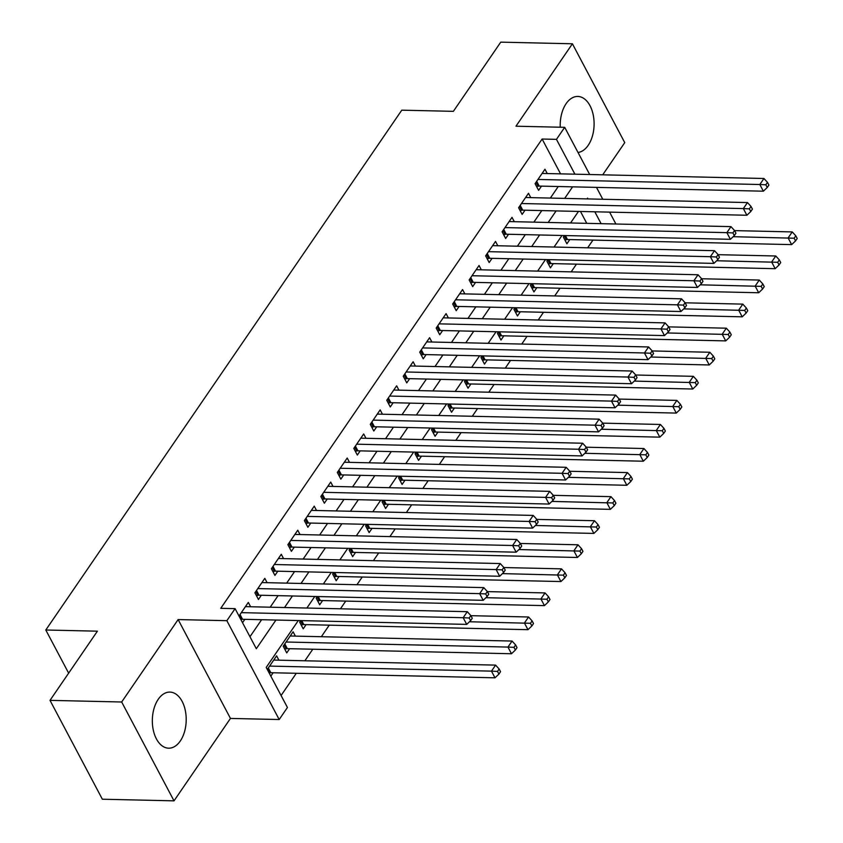 <?xml version="1.0" encoding="UTF-8"?>
<svg xmlns="http://www.w3.org/2000/svg" width="843" height="843" viewBox="0 0 843 843"><rect width="100%" height="100%" fill="white"/><g stroke="black" fill="none" stroke-linecap="round" stroke-linejoin="round"><path stroke-width="1.26" d="M180.307 740.976A28.051 16.934 91.3 0 0 185.26 710.27A28.051 16.934 91.3 0 0 169.907 692.092A28.051 16.934 91.3 0 0 158.231 699.3A28.051 16.934 91.3 0 0 153.278 730.017A28.051 16.934 91.3 0 0 168.632 748.184A28.051 16.934 91.3 0 0 180.307 740.976M578.013 152.467A28.051 16.934 91.3 0 0 588.193 145.333A28.051 16.934 91.3 0 0 593.156 114.616A28.051 16.934 91.3 0 0 577.792 96.45A28.051 16.934 91.3 0 0 566.127 103.657A28.051 16.934 91.3 0 0 560.258 127.219M298.306 620.553L266.209 667.424L287.431 707.498L279.191 719.532L226.851 620.68L235.092 608.646L256.314 648.72L275.956 620.037M230.455 718.426L178.126 619.573L121.677 701.998L50.011 700.364L102.351 799.217L174.016 800.85L230.455 718.426L279.191 719.532M602.713 174.817L624.747 142.636L572.408 43.783L515.969 126.208L564.694 127.325L589.689 174.522M281.077 695.507L296.304 673.294M304.871 660.775L312.774 649.226M321.352 636.707L329.255 625.158M340.456 608.804L345.735 601.091M356.937 584.736L362.216 577.023M373.417 560.669L378.697 552.955M389.898 536.601L395.177 528.888M406.379 512.533L411.658 504.82M422.859 488.466L428.139 480.763M439.34 464.398L444.619 456.695M455.821 440.331L461.1 432.628M472.301 416.263L477.581 408.56M488.782 392.206L494.061 384.492M505.263 368.138L510.542 360.425M521.743 344.07L527.023 336.357M538.224 320.003L543.503 312.289M554.705 295.935L559.984 288.222M571.185 271.868L576.464 264.154M587.666 247.8L592.945 240.097M121.677 701.998L174.016 800.85M50.011 700.364L97.398 631.175L45.796 630.006L401.774 110.17L453.365 111.339L500.753 42.15L572.408 43.783M250.613 606.749L248.316 602.418L239.001 616.033M267.094 582.682L264.797 578.361L254.913 592.798L258.443 599.478L261.33 595.263M283.575 558.624L281.277 554.294L271.393 568.73L274.923 575.411L277.811 571.196M300.055 534.557L297.758 530.226L287.874 544.662L291.404 551.343L294.291 547.128M316.536 510.489L314.239 506.158L304.355 520.595L307.885 527.275L310.772 523.06M333.017 486.422L330.719 482.091L320.835 496.527L324.365 503.208L327.253 498.993M349.497 462.354L347.2 458.023L337.316 472.459L340.846 479.14L343.733 474.936M365.978 438.286L363.681 433.955L353.797 448.402L357.327 455.072L360.214 450.868M382.459 414.219L380.161 409.888L370.277 424.335L373.807 431.015L376.695 426.8M398.929 390.151L396.642 385.82L386.758 400.267L390.288 406.948L393.175 402.733M415.409 366.083L413.123 361.763L403.239 376.199L406.769 382.88L409.656 378.665M431.89 342.026L429.603 337.695L419.709 352.132L423.249 358.812L426.136 354.597M448.371 317.959L446.084 313.628L436.189 328.064L439.73 334.745L442.617 330.53M464.851 293.891L462.565 289.56L452.67 303.996L456.211 310.677L459.098 306.462M481.332 269.823L479.045 265.492L469.151 279.929L472.691 286.609L475.578 282.394M497.813 245.756L495.526 241.425L485.631 255.861L489.172 262.542L492.059 258.337M514.293 221.688L512.007 217.357L502.112 231.804L505.652 238.474L508.54 234.27M530.774 197.62L528.487 193.289L518.593 207.736L522.133 214.407L525.02 210.202M564.431 235.545L563.366 237.094L566.907 243.775L569.784 239.57M547.95 259.602L546.886 261.161L550.426 267.842L553.303 263.627M531.469 283.669L530.405 285.229L533.946 291.91L536.822 287.695M514.989 307.737L513.924 309.297L517.465 315.977L520.342 311.762M498.508 331.805L497.444 333.364L500.984 340.045L503.861 335.83M482.027 355.872L480.963 357.432L484.504 364.113L487.38 359.898M465.547 379.94L464.482 381.5L468.023 388.18L470.91 383.965M449.066 404.008L448.002 405.567L451.542 412.238L454.43 408.033M432.596 428.075L431.521 429.635L435.062 436.305L437.949 432.101M416.115 452.143L415.041 453.692L418.581 460.373L421.468 456.168M399.635 476.2L398.56 477.76L402.1 484.44L404.988 480.225M383.154 500.268L382.079 501.827L385.62 508.508L388.507 504.293M366.673 524.335L365.599 525.895L369.139 532.576L372.026 528.361M350.193 548.403L349.118 549.963L352.659 556.643L355.546 552.428M333.712 572.471L332.637 574.03L336.178 580.711L339.065 576.496M317.231 596.538L316.157 598.098L319.697 604.779L322.584 600.564M300.751 620.606L299.686 622.166L303.217 628.836L306.104 624.631M295.377 636.117L293.09 631.786L283.206 646.233L286.736 652.904L289.623 648.699M586.77 223.342L580.479 211.467M278.907 660.185L276.609 655.854L267.294 669.468M270.824 676.139L273.143 672.767M560.563 173.858L542.123 139.032L220.761 608.319L235.092 608.646M249.96 636.739L261.625 619.71M270.192 607.202L278.095 595.643M286.673 583.135L294.576 571.575M303.153 559.067L311.056 547.518M319.634 534.999L327.537 523.45M336.115 510.932L344.018 499.383M352.595 486.864L360.498 475.315M369.076 462.796L376.979 451.247M385.546 438.729L393.46 427.18M402.027 414.672L409.94 403.112M418.507 390.604L426.421 379.044M434.988 366.536L442.902 354.977M451.469 342.469L459.382 330.92M467.949 318.401L475.863 306.852M484.43 294.333L492.344 282.784M500.911 270.266L508.824 258.717M517.391 246.198L525.305 234.649M533.872 222.131L541.786 210.581M550.353 198.073L558.266 186.514M547.255 173.553L544.968 169.222L535.073 183.669L538.614 190.349L541.501 186.134M242.531 622.714L244.849 619.331M45.796 630.006L68.652 673.157M178.126 619.573L226.851 620.68M542.123 139.032L556.454 139.358L564.694 127.325M588.003 198.927L587.582 198.126L587.044 198.906M578.477 211.414L570.563 222.973M561.996 235.482L554.083 247.041M545.516 259.549L537.602 271.109M529.035 283.617L521.122 295.166M512.555 307.684L504.641 319.234M496.074 331.752L488.16 343.301M479.593 355.82L471.68 367.369M463.113 379.887L455.199 391.437M446.632 403.955L438.718 415.504M430.151 428.012L422.238 439.572M413.671 452.08L405.768 463.639M397.19 476.147L389.287 487.707M380.709 500.215L372.806 511.764M364.229 524.283L356.326 535.832M347.748 548.35L339.845 559.9M331.267 572.418L323.364 583.967M314.787 596.486L306.884 608.035M601.101 223.669L594.81 211.793M596.496 187.388L602.787 199.264M609.605 212.13L615.885 224.006M574.905 174.185L556.454 139.358M284.523 607.529L292.437 595.969M301.004 583.461L308.917 571.902M317.484 559.394L325.398 547.845M333.965 535.326L341.879 523.777M350.446 511.258L358.349 499.709M366.926 487.191L374.829 475.642M383.407 463.123L391.31 451.574M399.888 439.055L407.791 427.506M416.368 414.998L424.271 403.439M432.849 390.931L440.752 379.371M449.33 366.863L457.233 355.303M465.81 342.795L473.713 331.246M482.28 318.728L490.194 307.179M498.761 294.66L506.675 283.111M515.242 270.592L523.155 259.043M531.722 246.525L539.636 234.976M548.203 222.457L556.117 210.908M564.684 198.4L572.597 186.84M536.685 181.319L539.204 186.082L763.358 191.192L759.828 184.512L537.96 179.454M765.844 184.796L767.267 187.462L768.911 185.06L767.499 182.383L765.844 184.796L759.828 184.512L763.948 178.495L542.081 173.437M539.204 186.082A3.593 1.949 -27.9 0 0 538.013 186.229L536.622 186.588M763.358 191.192L767.267 187.462M767.499 182.383L763.948 178.495M564.915 240.023L566.306 239.665A3.593 1.949 152.1 0 1 567.497 239.517L791.651 244.618L788.121 237.937L792.241 231.92L734.58 230.613M733.157 236.693L794.138 238.221L795.55 240.898L797.204 238.485L795.792 235.819L794.138 238.221M792.241 231.92L795.792 235.819M795.55 240.898L791.651 244.618M520.205 205.386L522.723 210.149L746.877 215.26L743.347 208.579L521.48 203.521M749.364 208.864L750.786 211.53L752.43 209.127L751.018 206.451L749.364 208.864L743.347 208.579L747.467 202.562L525.6 197.504M522.723 210.149A3.593 1.949 -27.9 0 0 521.532 210.297L520.142 210.655M746.877 215.26L750.786 211.53M751.018 206.451L747.467 202.562M503.724 229.454L506.243 234.217L730.396 239.317L726.866 232.647L504.999 227.589M732.883 232.921L734.306 235.597L735.95 233.195L734.538 230.518L732.883 232.921L726.866 232.647L730.986 226.63L509.119 221.572M506.243 234.217A3.593 1.949 -27.9 0 0 505.052 234.365L503.661 234.723M730.396 239.317L734.306 235.597M734.538 230.518L730.986 226.63M487.243 253.522L489.762 258.285L713.916 263.385L710.386 256.704L488.519 251.657M716.402 256.989L717.825 259.665L719.469 257.263L718.057 254.586L716.402 256.989L710.386 256.704L714.506 250.687L492.639 245.64M489.762 258.285A3.593 1.949 -27.9 0 0 488.571 258.432L487.18 258.79M713.916 263.385L717.825 259.665M718.057 254.586L714.506 250.687M470.763 277.589L473.281 282.352L697.446 287.452L693.905 280.772L472.038 275.724M699.932 281.056L701.344 283.733L702.988 281.32L701.576 278.654L699.932 281.056L693.905 280.772L698.025 274.755L476.158 269.707M473.281 282.352A3.593 1.949 -27.9 0 0 472.091 282.5L470.7 282.858M697.446 287.452L701.344 283.733M701.576 278.654L698.025 274.755M548.435 264.08L549.826 263.733A3.593 1.949 152.1 0 1 551.016 263.574L775.17 268.685L771.64 262.004L775.76 255.987L718.099 254.681M716.676 260.75L777.657 262.289L779.069 264.965L780.723 262.552L779.311 259.886L777.657 262.289M775.76 255.987L779.311 259.886M779.069 264.965L775.17 268.685M531.954 288.148L533.345 287.8A3.593 1.949 152.1 0 1 534.536 287.642L758.689 292.753L755.159 286.072L759.28 280.055L701.629 278.748M700.196 284.818L761.176 286.357L762.588 289.033L764.243 286.62L762.831 283.954L761.176 286.357M759.28 280.055L762.831 283.954M762.588 289.033L758.689 292.753M515.473 312.216L516.864 311.857A3.593 1.949 152.1 0 1 518.055 311.71L742.209 316.82L738.679 310.14L742.799 304.123L685.148 302.806M683.715 308.886L744.696 310.424L746.108 313.101L747.762 310.688L746.35 308.022L744.696 310.424M742.799 304.123L746.35 308.022M746.108 313.101L742.209 316.82M498.993 336.283L500.384 335.925A3.593 1.949 152.1 0 1 501.574 335.777L725.728 340.888L722.198 334.207L726.318 328.19L668.668 326.873M667.235 332.953L728.215 334.492L729.638 337.158L731.281 334.755L729.869 332.079L728.215 334.492M726.318 328.19L729.869 332.079M729.638 337.158L725.728 340.888M454.282 301.657L456.801 306.409L680.965 311.52L677.424 304.839L455.557 299.792M683.452 305.124L684.864 307.8L686.508 305.387L685.096 302.721L683.452 305.124L677.424 304.839L681.544 298.822L459.677 293.775M456.801 306.409A3.593 1.949 -27.9 0 0 455.61 306.567L454.219 306.915M680.965 311.52L684.864 307.8M685.096 302.721L681.544 298.822M482.512 360.351L483.903 359.993A3.593 1.949 152.1 0 1 485.094 359.845L709.248 364.956L705.717 358.275L709.838 352.258L652.187 350.941M650.754 357.021L711.734 358.56L713.157 361.226L714.801 358.823L713.389 356.146L711.734 358.56M709.838 352.258L713.389 356.146M713.157 361.226L709.248 364.956M437.802 325.714L440.32 330.477L664.484 335.588L660.944 328.907L439.077 323.849M666.971 329.191L668.383 331.868L670.027 329.455L668.615 326.789L666.971 329.191L660.944 328.907L665.064 322.89L443.197 317.832M440.32 330.477A3.593 1.949 -27.9 0 0 439.129 330.635L437.738 330.983M664.484 335.588L668.383 331.868M668.615 326.789L665.064 322.89M466.031 384.419L467.422 384.06A3.593 1.949 152.1 0 1 468.613 383.913L692.767 389.023L689.237 382.343L693.357 376.326L635.706 375.009M634.273 381.089L695.254 382.627L696.676 385.293L698.32 382.891L696.908 380.214L695.254 382.627M693.357 376.326L696.908 380.214M696.676 385.293L692.767 389.023M421.321 349.782L423.839 354.545L648.004 359.655L644.463 352.975L422.596 347.917M650.49 353.259L651.902 355.925L653.546 353.523L652.134 350.857L650.49 353.259L644.463 352.975L648.583 346.958L426.716 341.9M423.839 354.545A3.593 1.949 -27.9 0 0 422.649 354.692L421.258 355.051M648.004 359.655L651.902 355.925M652.134 350.857L648.583 346.958M449.551 408.486L450.942 408.128A3.593 1.949 152.1 0 1 452.133 407.98L676.286 413.081L672.756 406.41L676.876 400.393L619.226 399.076M617.793 405.156L678.773 406.695L680.196 409.361L681.839 406.958L680.427 404.282L678.773 406.695M676.876 400.393L680.427 404.282M680.196 409.361L676.286 413.081M404.84 373.849L407.359 378.612L631.523 383.723L627.982 377.042L406.115 371.984M634.01 377.327L635.422 379.993L637.066 377.59L635.654 374.914L634.01 377.327L627.982 377.042L632.102 371.025L410.235 365.967M407.359 378.612A3.593 1.949 -27.9 0 0 406.168 378.76L404.777 379.118M631.523 383.723L635.422 379.993M635.654 374.914L632.102 371.025M433.07 432.554L434.461 432.196A3.593 1.949 152.1 0 1 435.652 432.048L659.806 437.148L656.275 430.478L660.396 424.461L602.745 423.144M601.312 429.224L662.292 430.752L663.715 433.428L665.359 431.026L663.947 428.349L662.292 430.752M660.396 424.461L663.947 428.349M663.715 433.428L659.806 437.148M388.36 397.917L390.878 402.68L615.042 407.791L611.502 401.11L389.635 396.052M617.529 401.394L618.941 404.06L620.585 401.658L619.173 398.981L617.529 401.394L611.502 401.11L615.622 395.093L393.755 390.035M390.878 402.68A3.593 1.949 -27.9 0 0 389.687 402.828L388.296 403.186M615.042 407.791L618.941 404.06M619.173 398.981L615.622 395.093M416.59 456.621L417.98 456.263A3.593 1.949 152.1 0 1 419.171 456.116L643.325 461.216L639.795 454.535L643.915 448.518L586.264 447.211M584.831 453.292L645.812 454.82L647.234 457.496L648.878 455.083L647.466 452.417L645.812 454.82M643.915 448.518L647.466 452.417M647.234 457.496L643.325 461.216M371.879 421.985L374.397 426.748L598.562 431.858L595.021 425.178L373.154 420.12M601.048 425.462L602.46 428.128L604.104 425.726L602.692 423.049L601.048 425.462L595.021 425.178L599.141 419.161L377.274 414.103M374.397 426.748A3.593 1.949 -27.9 0 0 373.207 426.895L371.816 427.253M598.562 431.858L602.46 428.128M602.692 423.049L599.141 419.161M400.109 480.679L401.5 480.331A3.593 1.949 152.1 0 1 402.691 480.173L626.844 485.283L623.314 478.603L627.434 472.586L569.784 471.279M568.351 477.349L629.331 478.887L630.754 481.564L632.398 479.151L630.985 476.485L629.331 478.887M627.434 472.586L630.985 476.485M630.754 481.564L626.844 485.283M355.398 446.052L357.917 450.815L582.081 455.915L578.54 449.245L356.673 444.187M584.568 449.53L585.98 452.196L587.624 449.793L586.212 447.117L584.568 449.53L578.54 449.245L582.661 443.228L360.793 438.17M357.917 450.815A3.593 1.949 -27.9 0 0 356.726 450.963L355.335 451.321M582.081 455.915L585.98 452.196M586.212 447.117L582.661 443.228M383.628 504.746L385.019 504.399A3.593 1.949 152.1 0 1 386.21 504.24L610.364 509.351L606.834 502.67L610.954 496.653L553.303 495.347M551.88 501.416L612.85 502.955L614.273 505.631L615.917 503.218L614.505 500.552L612.85 502.955M610.954 496.653L614.505 500.552M614.273 505.631L610.364 509.351M338.918 470.12L341.436 474.883L565.6 479.983L562.06 473.302L340.193 468.255M568.087 473.587L569.499 476.263L571.143 473.861L569.731 471.184L568.087 473.587L562.06 473.302L566.18 467.296L344.313 462.238M341.436 474.883A3.593 1.949 -27.9 0 0 340.245 475.031L338.854 475.389M565.6 479.983L569.499 476.263M569.731 471.184L566.18 467.296M367.148 528.814L368.539 528.456A3.593 1.949 152.1 0 1 369.729 528.308L593.883 533.419L590.353 526.738L594.473 520.721L536.822 519.404M535.4 525.484L596.38 527.023L597.792 529.699L599.436 527.286L598.024 524.62L596.38 527.023M594.473 520.721L598.024 524.62M597.792 529.699L593.883 533.419M322.437 494.188L324.955 498.951L549.12 504.051L545.579 497.37L323.712 492.323M551.607 497.655L553.019 500.331L554.662 497.918L553.25 495.252L551.607 497.655L545.579 497.37L549.699 491.353L327.832 486.306M324.955 498.951A3.593 1.949 -27.9 0 0 323.765 499.098L322.374 499.456M549.12 504.051L553.019 500.331M553.25 495.252L549.699 491.353M305.956 518.255L308.475 523.008L532.639 528.118L529.098 521.438L307.231 516.39M535.126 521.722L536.538 524.399L538.182 521.986L536.77 519.32L535.126 521.722L529.098 521.438L533.219 515.421L311.352 510.373M308.475 523.008A3.593 1.949 -27.9 0 0 307.295 523.166L305.893 523.514M532.639 528.118L536.538 524.399M536.77 519.32L533.219 515.421M289.476 542.323L291.994 547.075L516.158 552.186L512.618 545.505L290.751 540.447M518.645 545.79L520.057 548.466L521.701 546.053L520.289 543.387L518.645 545.79L512.618 545.505L516.738 539.488L294.871 534.43M291.994 547.075A3.593 1.949 -27.9 0 0 290.814 547.233L289.412 547.581M516.158 552.186L520.057 548.466M520.289 543.387L516.738 539.488M272.995 566.38L275.513 571.143L499.678 576.254L496.137 569.573L274.27 564.515M502.165 569.857L503.577 572.523L505.231 570.121L503.808 567.455L502.165 569.857L496.137 569.573L500.257 563.556L278.39 558.498M275.513 571.143A3.593 1.949 -27.9 0 0 274.333 571.291L272.942 571.649M499.678 576.254L503.577 572.523M503.808 567.455L500.257 563.556M256.514 590.448L259.033 595.211L483.197 600.321L479.656 593.641L257.789 588.583M485.684 593.925L487.096 596.591L488.75 594.189L487.328 591.512L485.684 593.925L479.656 593.641L483.777 587.624L261.91 582.566M259.033 595.211A3.593 1.949 -27.9 0 0 257.853 595.358L256.462 595.716M483.197 600.321L487.096 596.591M487.328 591.512L483.777 587.624M240.034 614.515L242.552 619.278L466.716 624.389L463.176 617.708L241.319 612.65M469.203 617.993L470.615 620.659L472.27 618.256L470.847 615.58L469.203 617.993L463.176 617.708L467.296 611.691L245.439 606.633M242.552 619.278A3.593 1.949 -27.9 0 0 241.372 619.426L240.866 619.552M466.716 624.389L470.615 620.659M470.847 615.58L467.296 611.691M350.667 552.882L352.058 552.523A3.593 1.949 152.1 0 1 353.249 552.376L577.413 557.486L573.872 550.806L577.992 544.789L520.342 543.472M518.919 549.552L579.9 551.09L581.312 553.756L582.956 551.354L581.544 548.688L579.9 551.09M577.992 544.789L581.544 548.688M581.312 553.756L577.413 557.486M334.186 576.949L335.577 576.591A3.593 1.949 152.1 0 1 336.768 576.443L560.932 581.554L557.392 574.873L561.512 568.856L503.861 567.539M502.439 573.619L563.419 575.158L564.831 577.824L566.475 575.421L565.063 572.745L563.419 575.158M561.512 568.856L565.063 572.745M564.831 577.824L560.932 581.554M317.706 601.017L319.097 600.659A3.593 1.949 152.1 0 1 320.287 600.511L544.452 605.622L540.911 598.941L545.031 592.924L487.38 591.607M485.958 597.687L546.938 599.225L548.35 601.891L549.994 599.489L548.582 596.812L546.938 599.225M545.031 592.924L548.582 596.812M548.35 601.891L544.452 605.622M301.225 625.085L302.616 624.726A3.593 1.949 152.1 0 1 303.807 624.579L527.971 629.679L524.43 623.009L528.55 616.992L470.9 615.675M469.477 621.755L530.458 623.293L531.87 625.959L533.514 623.557L532.102 620.88L530.458 623.293M528.55 616.992L532.102 620.88M531.87 625.959L527.971 629.679M284.744 649.152L286.135 648.794A3.593 1.949 152.1 0 1 287.326 648.646L511.49 653.746L507.95 647.076L512.07 641.059L290.203 636.001M286.083 642.018L507.95 647.076L513.977 647.35L515.389 650.027L517.033 647.624L515.621 644.948L513.977 647.35M512.07 641.059L515.621 644.948M515.389 650.027L511.49 653.746M269.159 672.988L269.655 672.862A3.593 1.949 152.1 0 1 270.845 672.714L495.01 677.814L491.469 671.133L495.589 665.116L273.722 660.069M269.602 666.086L491.469 671.133L497.496 671.418L498.908 674.094L500.552 671.681L499.14 669.015L497.496 671.418M495.589 665.116L499.14 669.015M498.908 674.094L495.01 677.814M535.969 182.362L538.013 186.229M566.306 239.665L564.262 235.798M567.497 239.517L565.4 235.566M519.488 206.43L521.532 210.297M503.008 230.497L505.052 234.365M486.527 254.565L488.571 258.432M470.046 278.633L472.091 282.5M549.826 263.733L547.781 259.865M551.016 263.574L548.919 259.633M533.345 287.8L531.301 283.933M534.536 287.642L532.439 283.691M516.864 311.857L514.82 308.001M518.055 311.71L515.958 307.758M500.384 335.925L498.339 332.058M501.574 335.777L499.477 331.826M453.566 302.7L455.61 306.567M483.903 359.993L481.859 356.125M485.094 359.845L482.997 355.894M437.085 326.768L439.129 330.635M467.422 384.06L465.378 380.193M468.613 383.913L466.516 379.961M420.604 350.836L422.649 354.692M450.942 408.128L448.897 404.261M452.133 407.98L450.036 404.029M404.124 374.893L406.168 378.76M434.461 432.196L432.417 428.328M435.652 432.048L433.555 428.096M387.643 398.96L389.687 402.828M417.98 456.263L415.936 452.396M419.171 456.116L417.074 452.164M371.162 423.028L373.207 426.895M401.5 480.331L399.456 476.464M402.691 480.173L400.594 476.232M354.682 447.096L356.726 450.963M385.019 504.399L382.975 500.531M386.21 504.24L384.123 500.289M338.201 471.163L340.245 475.031M368.539 528.456L366.494 524.599M369.729 528.308L367.643 524.357M321.72 495.231L323.765 499.098M305.24 519.299L307.295 523.166M288.759 543.366L290.814 547.233M272.278 567.434L274.333 571.291M255.798 591.491L257.853 595.358M239.317 615.559L241.372 619.426M352.058 552.523L350.014 548.656M353.249 552.376L351.162 548.424M335.577 576.591L333.533 572.724M336.768 576.443L334.682 572.492M319.097 600.659L317.052 596.791M320.287 600.511L318.201 596.559M302.616 624.726L300.572 620.859M303.807 624.579L301.72 620.627M286.135 648.794L284.091 644.927M287.326 648.646L284.808 643.883M269.655 672.862L267.61 668.994M270.845 672.714L268.327 667.951"/></g></svg>
